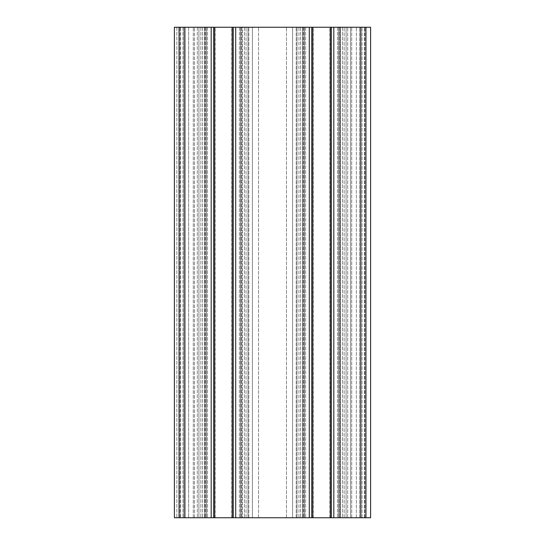 <?xml version="1.0" encoding="UTF-8"?>
<svg xmlns="http://www.w3.org/2000/svg" width="545" height="545" viewBox="0 0 545 545"><rect width="100%" height="100%" fill="white"/><g stroke="black" fill="none" stroke-linecap="round" stroke-linejoin="round"><path stroke-width="0.41" stroke-dasharray="2.73 2.04" d="M298.953 517.75L302.543 517.75L302.543 27.25L298.953 27.25L302.543 27.25L302.543 517.75L292.611 517.75L292.611 27.25L242.457 27.25L242.457 517.75L242.457 27.25L296.201 27.25L292.611 27.25L292.611 517.75L252.39 517.75L252.39 27.25L252.39 517.75L242.457 517.75L252.39 517.75L252.39 27.25L252.39 517.75L298.953 517.75L298.953 27.25L296.201 27.25L298.953 27.25L298.953 517.75M340.557 517.75L340.557 27.25L365.695 27.25L359.564 27.25L365.695 27.25L365.695 517.75L365.695 27.25L340.557 27.25L340.557 517.75L365.695 517.75L359.564 517.75L359.564 27.25L370.6 27.25L370.6 517.75L360.79 517.75L366.185 517.75L366.185 27.25L366.185 517.75L366.185 27.25L364.959 27.25L366.185 27.25L366.185 517.75L360.79 517.75L365.695 517.75L365.695 27.25L364.469 27.25L365.695 27.25L365.695 517.75L359.564 517.75L359.564 27.25L359.564 517.75L365.695 517.75L340.557 517.75L340.557 27.25L340.557 517.75M194.511 517.75L194.511 27.25L178.815 27.25L193.284 27.25L178.815 27.25L178.815 517.75L178.815 27.25L194.511 27.25L193.284 27.25L194.511 27.25L194.511 517.75L178.815 517.75L178.815 27.25L178.815 517.75L194.511 517.75L194.511 27.25L194.511 517.75L193.284 517.75L194.511 517.75M350.49 517.75L350.49 27.25L364.469 27.25L359.564 27.25L359.564 517.75L351.716 517.75L360.79 517.75L360.79 27.25L351.716 27.25L364.959 27.25L350.49 27.25L351.716 27.25L350.49 27.25L350.49 517.75L366.185 517.75L350.49 517.75L350.49 27.25L350.49 517.75L351.716 517.75L350.49 517.75M184.21 27.25L184.21 517.75L184.21 27.25L184.21 517.75L184.21 27.25L184.21 517.75L185.436 517.75L185.436 27.25L185.436 517.75L179.305 517.75L179.305 27.25L179.305 517.75L185.436 517.75L176.853 517.75L185.436 517.75L185.436 27.25L185.436 517.75L174.4 517.75L176.853 517.75L174.4 517.75L174.4 27.25L188.645 27.25L174.4 27.25L174.4 517.75L174.4 27.25L311.74 27.25L297.025 27.25L311.74 27.25L311.74 517.75L346.075 517.75L346.075 27.25L346.075 517.75L346.075 27.25L339.944 27.25L346.075 27.25L346.075 517.75L331.36 517.75L360.79 517.75L360.79 27.25L360.79 517.75L360.79 27.25L331.36 27.25L331.36 517.75L346.075 517.75L331.36 517.75L331.36 27.25L337.491 27.25L333.812 27.25L333.812 517.75M339.944 27.25L338.718 27.25L338.718 517.75L338.718 27.25L337.491 27.25L338.718 27.25L338.718 517.75L338.718 27.25L339.944 27.25L339.944 517.75L339.944 27.25M184.21 517.75L211.188 517.75L206.283 517.75L206.283 27.25L206.283 517.75L206.283 27.25L206.283 517.75L198.925 517.75L198.925 27.25L198.925 517.75L213.64 517.75L213.64 27.25L211.188 27.25L213.64 27.25L213.64 517.75L247.975 517.75L247.975 27.25L247.975 517.75L235.713 517.75L240.618 517.75L240.618 27.25L240.618 517.75L247.975 517.75L233.26 517.75L309.288 517.75L304.382 517.75L304.382 27.25L304.382 517.75L304.382 27.25L304.382 517.75L297.025 517.75L297.025 27.25L297.025 517.75L311.74 517.75L311.74 27.25L297.025 27.25L333.812 27.25M313.212 517.75L329.889 517.75L313.212 517.75L313.212 27.25L329.889 27.25L313.212 27.25M215.112 517.75L231.789 517.75L215.112 517.75L215.112 27.25L231.789 27.25L215.112 27.25M292.611 517.75L292.611 27.25M188.645 517.75L204.443 517.75L188.645 517.75L188.645 27.25L204.443 27.25L204.443 517.75L204.443 27.25L188.645 27.25L188.645 517.75M179.305 27.25L179.305 517.75L179.305 27.25M211.188 517.75L213.64 517.75L211.188 517.75L211.188 27.25M213.64 27.25L213.64 517.75M198.925 27.25L198.925 517.75L198.925 27.25M247.975 27.25L247.975 517.75L247.975 27.25M240.618 27.25L240.618 517.75L240.618 27.25M235.713 27.25L233.26 27.25L233.26 517.75L235.713 517.75L233.26 517.75L233.26 27.25L235.713 27.25L235.713 517.75M309.288 517.75L311.74 517.75L309.288 517.75L309.288 27.25M311.74 27.25L311.74 517.75M297.025 27.25L297.025 517.75L297.025 27.25M302.543 517.75L302.543 27.25M296.201 517.75L296.201 27.25L296.201 517.75M286.479 517.75L286.479 27.25L286.479 517.75M258.521 517.75L258.521 27.25L258.521 517.75M252.39 517.75L252.39 27.25M248.799 517.75L248.799 27.25L248.799 517.75M246.047 517.75L246.047 27.25L246.047 517.75M344.147 517.75L344.147 27.25L344.147 517.75M347.683 517.75L347.683 27.25L347.683 517.75M356.355 517.75L356.355 27.25L356.355 517.75M359.564 517.75L359.564 27.25L359.564 517.75M364.469 517.75L364.469 27.25L364.469 517.75M362.016 517.75L362.016 27.25L362.016 517.75M193.284 517.75L193.284 27.25L193.284 517.75M351.716 517.75L351.716 27.25L351.716 517.75M364.959 517.75L364.959 27.25L364.959 517.75M180.041 517.75L180.041 27.25L180.041 517.75M339.821 27.25L339.821 517.75L339.821 27.25M337.491 27.25L337.491 517.75L337.491 27.25M331.36 27.25L331.36 517.75M342.485 27.25L342.485 517.75L342.485 27.25M338.949 27.25L338.949 517.75L338.949 27.25M304.151 27.25L304.151 517.75L304.151 27.25M300.615 27.25L300.615 517.75L300.615 27.25M303.156 27.25L303.156 517.75L303.156 27.25M303.279 27.25L303.279 517.75L303.279 27.25M305.609 27.25L305.609 517.75L305.609 27.25M239.391 27.25L239.391 517.75L239.391 27.25M241.721 27.25L241.721 517.75L241.721 27.25M241.844 27.25L241.844 517.75L241.844 27.25M244.385 27.25L244.385 517.75L244.385 27.25M240.849 27.25L240.849 517.75L240.849 27.25M206.051 27.25L206.051 517.75L206.051 27.25M202.515 27.25L202.515 517.75L202.515 27.25M205.056 27.25L205.056 517.75L205.056 27.25M205.179 27.25L205.179 517.75L205.179 27.25M207.509 27.25L207.509 517.75L207.509 27.25M176.853 27.25L176.853 517.75L176.853 27.25M360.79 517.75L360.79 27.25M182.984 27.25L182.984 517.75L182.984 27.25M180.409 27.25L180.409 517.75L180.409 27.25M185.436 27.25L185.436 517.75L185.436 27.25M197.317 27.25L197.317 517.75L197.317 27.25M200.853 27.25L200.853 517.75L200.853 27.25M214.723 27.25L214.723 517.75M232.177 27.25L232.177 517.75M233.26 27.25L233.26 517.75M312.823 27.25L312.823 517.75M330.277 27.25L330.277 517.75M329.889 517.75L329.889 27.25M231.789 517.75L231.789 27.25"/><path stroke-width="0.82" d="M184.21 27.25L233.26 27.25L233.26 517.75L233.26 27.25L331.36 27.25L331.36 517.75L331.36 27.25L370.6 27.25L370.6 517.75L174.4 517.75L174.4 27.25L184.21 27.25L184.21 517.75M311.74 27.25L311.74 517.75L311.74 27.25M213.64 27.25L213.64 517.75L213.64 27.25M360.79 27.25L360.79 517.75M333.812 27.25L333.812 517.75M330.277 27.25L330.277 517.75M312.823 27.25L312.823 517.75M309.288 27.25L309.288 517.75M235.713 27.25L235.713 517.75M232.177 27.25L232.177 517.75M214.723 27.25L214.723 517.75M211.188 27.25L211.188 517.75"/></g></svg>
